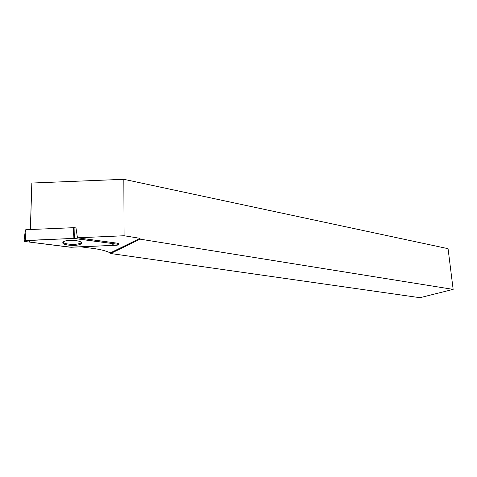 <?xml version="1.0" encoding="UTF-8"?>
<svg xmlns="http://www.w3.org/2000/svg" width="477" height="477" viewBox="0 0 477 477"><rect width="100%" height="100%" fill="white"/><g stroke="black" fill="none" stroke-linecap="round" stroke-linejoin="round"><path stroke-width="0.72" d="M25.347 230.045L25.985 229.705L74.084 227.66L75.986 227.934L77.459 237.808L124.086 235.751L123.829 179.304L31.834 183.037L30.421 229.509M30.355 229.515L31.834 183.037M110.664 252.732L140.077 238.327L140.089 239.15L110.664 253.514L110.664 252.732L109.591 252.577C105.679 250.747 100.039 249.346 92.663 248.374L80.637 246.836M77.459 237.808L117.497 243.21L118.379 243.842L118.344 243.449L118.433 244.468M124.086 235.751L140.077 238.327M140.089 239.15L453.15 289.384L419.951 297.696L110.664 253.514M123.829 179.304L448.064 248.672L453.15 289.384M63.03 242.173C64.306 244.54 77.077 245.184 80.506 243.079L81.424 242.227M117.545 244.218L73.142 238.381L24.053 240.742C23.611 241.076 23.993 241.338 25.192 241.535L71.258 247.253L117.008 245.208L118.475 244.886L117.545 244.218L117.497 243.21M62.827 242.525C61.557 245.315 77.226 246.567 80.762 244.003L81.46 243.276C83.064 240.563 67.561 239.126 63.674 241.666L62.827 242.525M70.101 247.211L111.862 245.44L113.872 243.729L74.334 238.428L30.755 240.253L29.27 242.054L70.101 247.211M74.084 227.66L74.334 238.428M25.985 229.705L25.347 240.491M73.142 238.381L73.518 227.636M25.37 229.825L24.053 240.742M80.732 242.948L80.762 244.003"/></g></svg>
